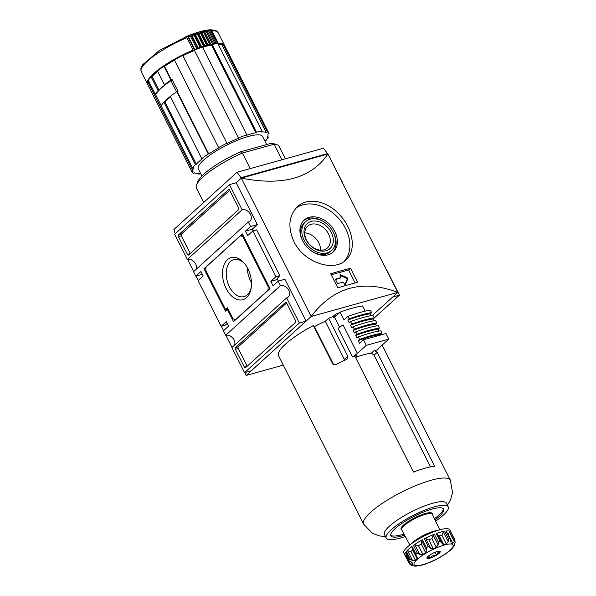 <?xml version="1.0" encoding="UTF-8"?>
<svg xmlns="http://www.w3.org/2000/svg" width="596" height="596" viewBox="0 0 596 596"><rect width="100%" height="100%" fill="white"/><g stroke="black" fill="none" stroke-linecap="round" stroke-linejoin="round"><path stroke-width="0.89" d="M251.475 282.601A19.221 12.106 74.5 0 1 250.536 280.902A19.221 12.106 74.5 0 1 247.347 267.79M244.867 264.006A19.221 12.106 -105.5 0 0 233.818 259.58A19.221 12.106 -105.5 0 0 229.408 286.773A19.221 12.106 -105.5 0 0 244.122 296.622A19.221 12.106 -105.5 0 0 251.296 287.123M226.122 288.516A21.858 13.76 74.5 0 1 225.81 261.495A21.858 13.76 74.5 0 1 244.308 263.32A21.858 13.76 74.5 0 1 251.177 288.002A21.858 13.76 74.5 0 1 240.672 300.026A21.858 13.76 74.5 0 1 226.122 288.516M242.93 236.828L268.178 286.818L268.029 290.207L235.398 319.799L232.991 318.733L227.463 307.797L225.549 309.533L205.821 270.48L205.97 267.09L240.523 235.755L242.93 236.828L243.749 236.605M242.974 235.077L240.523 235.755M228 308.855L225.549 309.533M268.997 286.594L268.178 286.818M203.996 268.721L242.386 233.908L270.003 288.583L233.535 321.654L227.337 309.376L225.415 311.119L203.996 268.721L205.925 268.185M228.149 309.153L227.337 309.376M247.198 366.205L238.251 348.481A1.289 0.812 74.5 0 1 238.325 346.783L286.609 302.991M285.342 302.328A1.289 0.812 74.5 0 1 285.566 302.202A1.289 0.812 74.5 0 1 286.549 302.865L295.564 320.715A1.289 0.812 74.5 0 1 295.489 322.414L245.582 367.672A1.289 0.812 74.5 0 1 245.366 367.792A1.289 0.812 74.5 0 1 244.382 367.136L235.36 349.278A1.289 0.812 74.5 0 1 235.435 347.587L285.812 302.194M190.273 253.501L181.318 235.778A1.289 0.812 74.5 0 1 181.4 234.086L229.684 190.295M178.509 234.891L228.417 189.632A1.289 0.812 74.5 0 1 228.633 189.506A1.289 0.812 74.5 0 1 229.616 190.169L238.638 208.019A1.289 0.812 74.5 0 1 238.564 209.718L188.656 254.969A1.289 0.812 74.5 0 1 188.433 255.095A1.289 0.812 74.5 0 1 187.449 254.44L178.435 236.582A1.289 0.812 74.5 0 1 178.509 234.891L181.4 234.086M286.646 297.888L231.881 347.557L244.561 372.664L299.326 322.995L286.646 297.888A7.07 5.237 -132.2 0 0 288.3 296.994A7.07 5.237 -132.2 0 0 288.211 289.216A7.07 5.237 -132.2 0 0 280.448 285.618L225.675 335.287L223.425 330.825L228.544 326.176L226.286 321.713L221.168 326.355L225.02 325.289L227.225 323.576M234.586 345.106A7.07 5.237 47.8 0 0 232.656 337.902A7.07 5.237 47.8 0 0 225.675 335.287M196.255 269.228A7.07 5.237 47.8 0 0 194.333 262.024A7.07 5.237 47.8 0 0 187.353 259.409L174.673 234.303L229.438 184.641L242.118 209.74L187.353 259.409M242.118 209.74A7.07 5.237 -132.2 0 1 249.88 213.346A7.07 5.237 -132.2 0 1 249.97 221.116A7.07 5.237 -132.2 0 1 248.323 222.017L193.551 271.679L195.808 276.149L202.349 274.324M372.977 319.136L399.424 295.154L386.744 270.048A7.07 5.237 -132.2 0 1 386.551 270.1M350.478 198.691L348.414 194.169A7.07 5.237 -132.2 0 1 348.22 194.221M352.728 203.154L375.882 248.986M195.808 276.149L200.927 271.508L203.176 275.97L198.058 280.612L221.168 326.355M253.024 230.89L252.19 229.244L245.455 231.121L247.713 235.584L252.831 230.943L256.682 229.87L279.785 275.62L276.03 279.882L270.822 281.334L273.072 285.797L278.19 281.156L280.448 285.618M252.831 230.943L275.941 276.693L279.785 275.62M244.561 372.664L251.296 370.786L306.068 321.125L284.933 279.278L278.19 281.156M278.384 281.103L277.14 278.63M252.19 229.244L257.308 224.603L250.573 226.48L245.455 231.121M248.323 222.017L250.573 226.48M257.308 224.603L236.18 182.763L229.438 184.641M306.068 321.125L299.326 322.995M175.231 233.796L173.905 229.497L236.992 172.289L323.531 148.21L327.875 154.036L241.291 178.122L311.186 316.483C333.469 287.078 362.338 279.047 397.808 292.383L311.186 316.483L246.178 375.435L283.301 365.11M236.992 172.289L241.335 178.107M327.651 153.589L241.104 177.66M236.172 182.763L241.291 178.122C282.526 186.235 311.395 178.204 327.912 154.021L327.875 154.036M327.912 154.021L397.808 292.383L372.366 315.455M330.691 273.75L337.79 287.808A385.754 90.324 -26.8 0 1 357.622 282.288L350.515 268.23A385.754 90.324 153.2 0 0 330.691 273.75M293.932 241.536C303.811 262.687 333.693 272.32 345.807 260.05C356.646 250.938 353.368 229.415 339.876 215.067C327.509 200.964 307.797 196.695 297.434 206.708C288.755 215.618 287.585 227.232 293.932 241.536M187.546 259.357L193.7 271.545M196.002 276.09L198.215 280.47M221.362 326.303L223.575 330.683M225.877 335.235L232.03 347.423M244.755 372.612L246.178 375.435M329.342 156.845L342.216 181.899M270.822 281.334L275.941 276.693M350.515 268.23L348.585 269.981L331.227 274.808M340.122 278.168A0.641 0.477 47.8 0 1 339.973 278.25L340.614 277.669L335.801 279.01A0.641 0.477 47.8 0 0 335.6 279.703L337.291 283.048A0.641 0.477 47.8 0 0 338.059 283.473L342.871 282.132A0.641 0.477 47.8 0 1 343.631 282.556L344.443 284.158A0.641 0.477 47.8 0 0 345.449 284.366L347.773 278.712A0.641 0.477 47.8 0 0 347.341 277.855L340.577 274.734A0.641 0.477 47.8 0 0 340.011 275.382L340.815 276.984A0.641 0.477 47.8 0 1 340.763 277.587L340.122 278.168A0.641 0.477 47.8 0 0 340.219 278.027M355.134 282.951L348.585 269.981M295.996 208.146A36.006 26.671 -132.2 0 1 338.386 218.121A36.006 26.671 -132.2 0 1 344.272 261.301M302.485 240.56A21.605 16.003 -132.2 0 1 304.146 220.066A21.605 16.003 -132.2 0 1 330.512 225.318A21.605 16.003 -132.2 0 1 333.164 252.071A21.605 16.003 -132.2 0 1 302.485 240.56M344.957 284.583L347.133 279.293A0.641 0.477 47.8 0 0 346.701 278.436L339.988 275.337M339.973 278.25L335.533 279.487M303.528 220.669A21.605 16.003 -132.2 0 1 323.777 221.794M333.358 232.358A21.605 16.003 -132.2 0 1 332.508 252.622M302.671 240.933A19.415 14.386 -132.2 0 1 304.332 222.844L305.614 221.682A19.415 14.386 -132.2 0 1 329.312 226.405A19.415 14.386 -132.2 0 1 331.696 250.447A19.415 14.386 -132.2 0 1 304.124 240.106A19.415 14.386 -132.2 0 1 305.614 221.682M331.696 250.447L330.415 251.609A19.415 14.386 -132.2 0 1 312.252 251.497M305.994 239.585A16.919 12.531 -132.2 0 1 318.562 221.593A16.919 12.531 -132.2 0 1 331.406 247.02A16.919 12.531 -132.2 0 1 305.994 239.585M306.545 240.121A14.714 10.899 -132.2 0 1 307.67 226.16A14.714 10.899 -132.2 0 1 325.632 229.736A14.714 10.899 -132.2 0 1 327.442 247.958A14.714 10.899 -132.2 0 1 306.545 240.121M304.802 232.82A14.714 10.899 -132.2 0 1 320.536 250.171M399.424 295.154L392.69 297.024M378.095 253.367L380.546 257.77M285.41 158.819L279.099 146.333A46.287 10.84 153.2 0 0 276.708 144.619A46.287 10.84 153.2 0 0 274.13 144.225L271.255 143.286L240.456 151.853L242.386 153.053A46.287 10.84 153.2 0 0 196.509 185.132A46.287 10.84 153.2 0 0 196.464 188.075L203.728 202.446M281.983 159.765L274.13 144.225L242.386 153.053L250.238 168.601M171.343 80.579A40.707 9.529 -26.8 0 1 172.296 79.938M170.322 96.403A43.076 10.087 -26.8 0 1 176.818 91.687L208.265 153.954A43.076 10.087 153.2 0 0 201.776 158.67L170.322 96.403M208.265 153.954L208.786 154.014L177.34 91.747A41.787 9.782 -26.8 0 1 178.025 91.285L172.162 79.678A41.787 9.782 -26.8 0 0 171.477 80.147L164.489 66.305A41.787 9.782 -26.8 0 1 174.457 60.159M194.601 50.071L187.464 35.946A41.787 9.782 153.2 0 0 185.922 36.572A1.93 0.566 -112.6 0 1 186.935 37.719L193.193 50.109A43.076 10.087 153.2 0 0 147.48 83.969L141.222 71.587L140.835 68.674L142.578 64.793L159.46 50.399L188.478 35.537L202.819 30.925M164.489 66.305L163.967 66.245A43.076 10.087 153.2 0 0 157.471 70.961L164.459 84.803L165.435 84.528A41.787 9.782 -26.8 0 0 160.331 88.983M159.013 90.279L152.047 76.497A41.787 9.782 -26.8 0 1 157.657 71.326M158.938 90.361L158.067 90.599L151.079 76.765L152.047 76.497M151.079 76.765A43.076 10.087 153.2 0 0 148.315 80.445L155.303 94.28L155.981 93.974M148.754 83.604L147.584 84.133L191.89 171.834L193.052 171.305L148.754 83.604A41.787 9.782 -26.8 0 1 148.806 81.421M193.052 171.305A41.787 9.782 -26.8 0 1 193.782 167.618L192.612 168.147A43.076 10.087 153.2 0 1 195.376 164.466L196.352 164.198A41.787 9.782 -26.8 0 1 202.752 158.394L201.776 158.67M198.423 173.466L198.729 174.069L199.779 173.429A41.787 9.782 -26.8 0 1 194.639 172.84L193.596 173.488A43.076 10.087 153.2 0 1 192.009 172.125L147.704 84.416A43.076 10.087 153.2 0 1 147.584 84.133M208.786 154.014A41.787 9.782 -26.8 0 1 219.142 147.644L218.62 147.592L174.315 59.883A43.076 10.087 153.2 0 1 182.801 55.398L227.031 143.472A41.787 9.782 -26.8 0 1 238.564 138.25L194.333 50.176A43.076 10.087 153.2 0 1 202.536 47.114L246.841 134.815L246.193 135.404A41.787 9.782 -26.8 0 1 255.818 132.729L211.513 45.028L212.161 44.439A43.076 10.087 153.2 0 1 217.883 43.627L262.188 131.329L261.137 131.969A41.787 9.782 -26.8 0 1 266.27 132.558L221.973 44.849L223.016 44.208L267.321 131.91A43.076 10.087 153.2 0 1 268.908 133.28A43.076 10.087 153.2 0 1 269.027 133.564L267.865 134.093A41.787 9.782 -26.8 0 1 267.135 137.78L268.297 137.251A43.076 10.087 153.2 0 1 265.54 140.932L264.937 141.096M266.27 132.558L267.321 131.91M218.188 44.231A41.787 9.782 -26.8 0 1 221.973 44.849M209.68 29.852A41.787 9.782 153.2 0 1 210.165 29.83L210.269 30.038M212.161 44.439L256.466 132.141L255.818 132.729M202.7 47.434A41.787 9.782 -26.8 0 1 203.214 47.263L203.519 46.272A43.076 10.087 153.2 0 0 201.686 46.883L201.791 47.367M203.519 46.272L197.261 33.89A1.93 1.043 -107.9 0 0 195.935 32.855A41.787 9.782 153.2 0 1 197.321 32.415L204.599 46.823A41.787 9.782 -26.8 0 1 206.29 46.324L206.685 45.303L200.427 32.922A1.93 1.185 -106 0 0 199.012 31.916A41.787 9.782 153.2 0 1 200.323 31.551L207.602 45.959A41.787 9.782 -26.8 0 1 209.181 45.549L209.665 44.506L203.415 32.124A1.93 1.319 -103.8 0 0 201.902 31.141A41.787 9.782 153.2 0 1 203.124 30.85L210.41 45.266A41.787 9.782 -26.8 0 1 211.513 45.028M194.333 50.176L238.564 138.25M182.935 55.666A41.787 9.782 -26.8 0 1 193.201 50.988L193.193 50.109M171.477 80.147L170.955 80.088L163.967 66.245M266.68 144.552L262.59 136.469A36.006 8.433 153.2 0 0 226.659 145.178A36.006 8.433 153.2 0 0 198.319 168.936L201.902 176.021M198.729 174.069A43.076 10.087 153.2 0 0 200.815 173.876M262.188 131.329A43.076 10.087 153.2 0 0 256.466 132.141M246.841 134.815A43.076 10.087 153.2 0 0 238.638 137.877M227.106 143.1A43.076 10.087 153.2 0 0 218.62 147.592M164.459 84.803A43.076 10.087 -26.8 0 1 170.955 80.088M240.456 151.853A43.717 10.236 153.2 0 0 197.671 181.907L196.509 185.132M276.708 144.619L273.422 143.643A43.717 10.236 153.2 0 0 271.255 143.286M268.908 133.28L224.603 45.572A43.076 10.087 153.2 0 0 223.016 44.208M196.874 49.17L196.74 48.686A43.076 10.087 153.2 0 0 194.78 49.461L194.922 49.937M210.165 29.83A1.93 1.676 88 0 1 211.93 30.768L218.181 43.158A0.514 0.447 88 0 1 218.024 43.858L218.002 43.866M201.284 47.546L194.162 33.443A41.787 9.782 153.2 0 0 192.709 33.95A1.93 0.894 -109.6 0 1 193.938 35.015A43.076 10.087 153.2 0 0 192.031 35.708A1.93 0.805 69.5 0 0 190.869 34.62A41.787 9.782 153.2 0 0 189.364 35.194A1.93 0.73 -111.1 0 1 190.482 36.296L196.74 48.686M187.464 35.946A1.93 0.641 68.1 0 1 188.522 37.071L194.78 49.461M194.162 33.443A1.93 0.961 71.1 0 1 195.428 34.493L201.686 46.883M193.938 35.015L200.189 47.404A43.076 10.087 153.2 0 0 198.289 48.097L198.408 48.581M200.301 47.889L200.189 47.404M190.869 34.62L197.999 48.738M192.031 35.708L198.289 48.097M217.287 43.664A0.514 0.44 -94.1 0 0 217.257 43.203L210.999 30.821A1.93 1.639 -94.1 0 0 209.27 29.882M208.362 30.56L208.071 29.986A1.93 1.587 83.6 0 1 209.77 30.932L216.028 43.322A0.514 0.425 83.6 0 1 216.057 43.791M208.071 29.986A41.787 9.782 153.2 0 0 207.058 30.12A1.93 1.542 -98.1 0 1 207.147 30.105A1.93 1.542 -98.1 0 1 208.719 31.067L214.977 43.456A43.076 10.087 153.2 0 0 213.599 43.672A0.514 0.395 80.1 0 1 213.644 44.149M215.014 43.925A0.514 0.41 -98.1 0 0 214.977 43.456M212.779 44.313L205.717 30.329A1.93 1.483 80.1 0 1 205.769 30.322A1.93 1.483 80.1 0 1 207.341 31.29L213.599 43.672M205.717 30.329A41.787 9.782 153.2 0 0 204.599 30.545A1.93 1.438 -101.2 0 0 204.599 30.545A1.93 1.438 -101.2 0 1 206.186 31.506L212.444 43.888A43.076 10.087 153.2 0 0 210.924 44.208L210.41 45.266M212.489 44.372A0.514 0.38 -101.2 0 0 212.444 43.888M204.622 30.538L203.132 30.85A1.93 1.371 77.3 0 1 204.674 31.826L210.924 44.208M200.323 31.551A1.93 1.244 74.9 0 1 201.776 32.542L208.034 44.931L207.602 45.959M197.321 32.415A1.93 1.11 72.9 0 1 198.691 33.436L204.942 45.825L204.599 46.823M196.352 164.198L164.898 101.938A41.787 9.782 -26.8 0 1 170.508 96.768M164.898 101.938L163.922 102.207L195.376 164.466M163.922 102.207A43.076 10.087 -26.8 0 0 161.166 105.887L192.612 168.147M177.34 91.747L176.818 91.687M267.805 136.275L268.297 137.251M155.303 94.28A43.076 10.087 -26.8 0 1 158.067 90.599M170.948 80.691L176.58 91.844A43.076 10.087 -26.8 0 0 161.225 105.768L155.586 94.615A43.076 10.087 -26.8 0 1 170.948 80.691L172.46 80.266M177.049 91.717L177.623 91.553M439.267 551.151L440.25 551.829A7.42 1.736 -26.8 0 1 436.563 555.174C437.226 552.939 438.455 551.822 440.25 551.829A7.42 1.736 -26.8 0 0 439.833 551.218A7.42 1.736 -26.8 0 0 437.285 551.494A7.42 1.736 -26.8 0 0 430.632 554.503A7.42 1.736 -26.8 0 0 426.974 557.714A7.42 1.736 -26.8 0 0 426.937 557.856C427.347 556.843 428.338 556.955 429.902 558.191A7.42 1.736 -26.8 0 1 426.937 557.856L427.004 557.64M412.648 548.886L412.663 549.944A23.147 5.416 153.2 0 0 410.949 551.494L407.649 550.808L406.383 551.434A25.717 6.02 -26.8 0 1 411.955 546.383L411.814 547.031L411.955 546.383L415.904 554.191L416.38 556.269M410.949 551.494L415.367 560.233L412.618 560.635L410.331 559.249A25.717 6.02 153.2 0 0 409.705 560.076L405.72 552.418M454.443 545.593L451.626 549.065A23.147 5.416 -26.8 0 1 450.285 550.302A23.147 5.416 -26.8 0 1 449.92 550.622M454.42 544.401L454.688 544.938L454.703 544.044M454.688 544.938L454.107 545.772L454.688 544.938M454.085 545.914L454.107 545.772A23.147 5.416 -26.8 0 0 454.301 544.789L455.165 542.539L454.778 539.782L450.8 531.9A25.717 6.02 -26.8 0 1 450.911 532.086A25.717 6.02 -26.8 0 1 451.001 532.303M446.039 531.543L445.927 531.006A25.717 6.02 -26.8 0 1 450.405 531.513L449.384 531.923L454.353 541.749L454.353 539.328A25.717 6.02 153.2 0 1 454.733 539.7L450.792 531.885M454.353 541.749L452.766 543.306A23.147 5.416 -26.8 0 0 451.395 543.15L451.045 542.949M450.971 542.308L450.643 539.909L446.18 531.066M445.927 531.006L450.643 539.909M441.845 543.068L437.024 533.524L436.257 533.524A25.717 6.02 -26.8 0 1 444.638 531.192L443.327 531.93L448.296 541.757L448.587 539A25.717 6.02 153.2 0 1 449.876 538.821M448.296 541.757L446.27 543.88A23.147 5.416 -26.8 0 0 443.692 544.595L442.031 543.5L442.254 544.081M436.257 533.524L440.198 541.332L441.882 543.135M433.173 535.126L431.936 538.598A23.147 5.416 153.2 0 0 428.852 539.998L425.663 538.523L424.352 538.762A25.717 6.02 -26.8 0 1 434.402 534.217L433.173 535.126L438.135 544.953L438.351 542.025A25.717 6.02 153.2 0 1 440.198 541.332M438.135 544.953L436.347 547.337A23.147 5.416 -26.8 0 0 433.262 548.73L430.632 548.35L428.3 546.569A25.717 6.02 153.2 0 0 426.386 547.582L426.602 550.481L425.663 552.753A23.147 5.416 -26.8 0 0 422.892 554.459L419.867 554.623L417.364 553.133A25.717 6.02 153.2 0 0 415.904 554.191M416.783 556.865L417.371 557.625L417.073 558.683A23.147 5.416 -26.8 0 0 415.367 560.233M412.879 563.324L410.048 560.97M411.739 562.624L412.693 564.516A23.147 5.416 -26.8 0 1 412.894 563.525L412.685 563.123M412.693 564.516L410.83 564.784L409.258 563.615L411.307 565.418L414.227 565.991A23.147 5.416 -26.8 0 0 415.598 566.148L414.987 565.947L415.598 566.148M415.866 566.185L422.057 565.075C429.589 563.131 442.731 556.783 450.285 550.302M423.302 564.71A23.147 5.416 -26.8 0 1 421.983 565.097A23.147 5.416 -26.8 0 1 420.724 565.425M407.008 554.965L405.869 554.951L410.83 564.784M409.102 563.354L405.116 555.465L405.869 554.951M449.384 531.923L448.356 534.567L452.766 543.306M443.327 531.93L441.86 535.141L446.27 543.88M441.86 535.141A23.147 5.416 153.2 0 0 439.282 535.856L437.546 534.552M425.663 552.753L421.253 544.021L421.64 540.654L422.445 539.775L426.386 547.582M421.253 544.021A23.147 5.416 153.2 0 0 418.481 545.72L414.898 544.796L419.867 554.623M422.445 539.775A25.717 6.02 -26.8 0 0 413.423 545.318L414.898 544.796M436.563 555.174A7.42 1.736 -26.8 0 1 429.902 558.191C431.534 556.068 433.754 555.062 436.563 555.174L435.08 552.254M339.608 327.271L334.527 317.214A48.604 11.384 -26.8 0 0 333.708 317.534L333.142 316.416A48.604 11.384 -26.8 0 0 328.627 318.271L347.788 356.207L347.185 359.015L346.35 359.559A48.604 11.384 153.2 0 0 335.935 364.536L333.008 364.141L332.531 363.493L313.369 325.558L314.42 326.571A42.688 9.998 -26.8 0 1 325.327 321.259L344.719 360.289M314.42 326.571L333.581 364.514L332.531 363.493M355.708 357.339A42.688 9.998 -26.8 0 1 371.39 353.13L374.042 355.186L430.461 466.884M352.482 356.967L357.429 353.383L343.005 324.82L338.051 328.396L352.482 356.967A48.604 11.384 153.2 0 1 357.108 355.186L356.401 355.618L355.961 358.27L413.453 472.084A48.604 11.384 -26.8 0 1 434.626 466.199L377.134 352.385L374.437 350.366L371.39 353.13M357.429 353.383L366.279 345.36L388.801 339.094L379.019 347.967L377.506 350.001A48.604 11.384 153.2 0 0 374.437 350.366M382.125 345.151L450.375 480.257A48.604 11.384 153.2 0 0 450.375 480.257A48.604 11.384 153.2 0 0 401.86 492.013A48.604 11.384 153.2 0 0 363.605 524.093L278.608 355.827A48.604 11.384 -26.8 0 1 313.369 325.558M432.353 514.236A17.455 4.09 153.2 0 0 414.838 517.715A17.455 4.09 153.2 0 0 401.644 529.747L401.689 529.769M390.678 535.208A29.577 6.921 153.2 0 0 401.972 534.709A29.577 6.921 153.2 0 0 403.991 534.113M434.477 518.714A29.577 6.921 153.2 0 0 443.26 508.641M435.013 519.846A29.577 6.921 153.2 0 0 443.647 509.148A29.577 6.921 153.2 0 0 414.123 516.3A29.577 6.921 153.2 0 0 390.849 535.819A29.577 6.921 153.2 0 0 402.531 535.826A29.577 6.921 153.2 0 0 404.587 535.215M435.624 521.142A34.717 8.128 153.2 0 0 448.237 506.831A34.717 8.128 153.2 0 0 413.587 515.227A34.717 8.128 153.2 0 0 386.26 538.136A34.717 8.128 153.2 0 0 399.976 538.151A34.717 8.128 153.2 0 0 405.265 536.475M448.237 506.831L446.434 503.255A34.717 8.128 153.2 0 0 411.776 511.659A34.717 8.128 153.2 0 0 384.457 534.567L386.26 538.136M388.801 339.094L385.985 333.514L363.463 339.78L359.589 343.289L358.241 340.614L359.559 339.415L358.315 336.964L356.997 338.155L355.648 335.481L356.967 334.281L355.723 331.83L354.404 333.022L353.055 330.348L354.374 329.148L353.13 326.697L351.811 327.889L350.463 325.215L351.782 324.015L350.537 321.564L349.219 322.764L347.84 320.03L349.159 318.83L347.915 316.379L344.041 319.896L340.122 312.14A59.66 13.969 -26.8 0 1 362.577 305.934L365.214 311.149M328.627 318.271L325.327 321.259M333.142 316.416L335.57 314.219A53.491 12.523 -26.8 0 1 339.4 312.796M366.279 345.36L363.463 339.78M334.527 317.214L340.122 312.14M349.159 318.83A62.237 14.572 -26.8 0 1 371.613 312.624L370.377 310.166A62.237 14.572 -26.8 0 0 347.915 316.379M371.613 312.624L370.295 313.824L371.219 315.649M351.782 324.015A62.237 14.572 -26.8 0 1 374.236 317.81L372.999 315.358A62.237 14.572 -26.8 0 0 350.537 321.564M374.236 317.81L372.917 319.009L373.811 320.782M354.374 329.148A62.237 14.572 -26.8 0 1 376.828 322.943L375.592 320.492A62.237 14.572 -26.8 0 0 353.13 326.697M376.828 322.943L375.51 324.142L376.404 325.915M356.967 334.281A62.237 14.572 -26.8 0 1 379.421 328.076L378.184 325.625A62.237 14.572 -26.8 0 0 355.723 331.83M379.421 328.076L378.102 329.275L378.996 331.048M359.559 339.415A62.237 14.572 -26.8 0 1 382.014 333.209L380.777 330.758A62.237 14.572 -26.8 0 0 358.315 336.964M382.014 333.209L380.695 334.408L380.948 334.915M333.708 317.534L336.137 315.329L335.57 314.219M336.137 315.329A53.491 12.523 -26.8 0 1 336.941 315.023M450.911 532.086L449.786 529.859A25.717 6.02 153.2 0 0 424.114 536.08A25.717 6.02 153.2 0 0 403.879 553.043L405.004 555.278A25.717 6.02 -26.8 0 1 405.764 552.269L409.705 560.076M409.072 563.287L405.124 555.479A25.717 6.02 -26.8 0 1 405.004 555.278M406.338 552.552L405.764 552.269M428.703 555.83L429.902 558.191M347.84 320.03A59.66 13.969 -26.8 0 1 370.295 313.824M350.463 325.215A59.66 13.969 -26.8 0 1 372.917 319.009M353.055 330.348A59.66 13.969 -26.8 0 1 375.51 324.142M355.648 335.481A59.66 13.969 -26.8 0 1 378.102 329.275M358.241 340.614A59.66 13.969 -26.8 0 1 380.695 334.408M238.325 346.783L235.435 347.587M238.251 348.481L235.36 349.278M246.968 366.413L244.382 367.136M228.886 189.498L228.417 189.632M181.318 235.778L178.435 236.582M190.042 253.717L187.449 254.44M339.966 275.292L340.577 274.734M346.701 278.436L347.341 277.855M347.133 279.293L347.773 278.712M186.935 37.719A43.076 10.087 153.2 0 0 141.222 71.587M157.545 71.11A42.562 9.968 153.2 0 0 151.466 76.66M224.483 45.363L224.379 45.125A43.076 10.087 153.2 0 0 218.181 43.158M222.599 44.469A42.562 9.968 153.2 0 0 218.024 43.858M148.486 80.795A42.562 9.968 153.2 0 0 148.054 83.917M174.375 59.995A42.562 9.968 153.2 0 0 164.176 66.275M193.335 50.727A42.562 9.968 153.2 0 0 182.853 55.502M190.482 36.296A43.076 10.087 153.2 0 0 188.522 37.071M211.9 44.67A42.562 9.968 153.2 0 0 210.857 44.901M217.257 43.203A43.076 10.087 153.2 0 0 216.028 43.322M206.663 45.981A42.562 9.968 153.2 0 0 204.942 46.488M209.613 45.192A42.562 9.968 153.2 0 0 207.997 45.609M197.261 33.89A43.076 10.087 153.2 0 0 195.428 34.493M200.427 32.922A43.076 10.087 153.2 0 0 198.691 33.436M203.415 32.124A43.076 10.087 153.2 0 0 201.776 32.542M206.186 31.506A43.076 10.087 153.2 0 0 204.674 31.826M208.719 31.067A43.076 10.087 153.2 0 0 207.341 31.29M210.999 30.821A43.076 10.087 153.2 0 0 209.77 30.932M210.418 29.8C215.35 30.061 217.92 31.044 218.121 32.743A43.076 10.087 153.2 0 0 211.93 30.768M203.534 46.935A42.562 9.968 153.2 0 0 202.603 47.24M209.665 44.506A43.076 10.087 153.2 0 0 208.034 44.931M206.685 45.303A43.076 10.087 153.2 0 0 204.942 45.825M407.649 550.808L412.618 560.635M422.72 564.703A21.858 5.118 153.2 0 0 453.206 545.966A21.858 5.118 153.2 0 0 424.866 553.848A21.858 5.118 153.2 0 0 422.72 564.703M450.405 531.513L454.353 539.328M448.356 534.567A23.147 5.416 153.2 0 0 447.909 534.485M444.638 531.192L448.587 539M439.282 535.856L443.692 544.595M437.062 533.673L441.651 542.755M434.402 534.217L438.351 542.025M431.936 538.598L436.347 547.337M428.852 539.998L433.262 548.73M425.663 538.523L430.632 548.35M424.352 538.762L428.3 546.569M421.64 540.654L426.602 550.481M418.481 545.72L422.892 554.459M413.423 545.318L417.364 553.133M412.663 549.944L417.073 558.683M377.134 352.385L374.042 355.186M363.605 524.093A48.604 11.384 153.2 0 0 363.62 524.107L372.239 533.167L379.555 535.946L385.448 536.534M357.108 355.186L355.909 356.281M347.788 356.207L344.495 359.194M439.736 529.814L432.346 514.281A17.202 4.03 153.2 0 0 415.196 518.416A17.202 4.03 153.2 0 0 401.667 529.784L401.63 529.732M437.404 530.514A16.725 3.919 153.2 0 0 411.754 543.47M432.547 532.265A16.211 3.799 153.2 0 0 416.045 540.602M406.383 551.434L410.331 559.249M205.769 30.322L207.147 30.105M208.205 29.971L209.464 29.852M224.379 45.125L218.121 32.743M416.343 556.202L411.635 546.867M450.382 480.279L452.558 492.594L450.457 500.133L447.425 505.222M409.802 544.938L401.667 529.784"/></g></svg>
